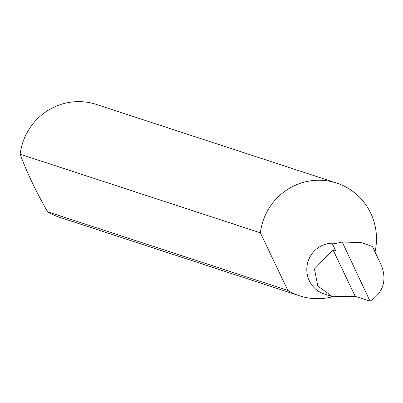 <?xml version="1.0" encoding="UTF-8"?>
<svg xmlns="http://www.w3.org/2000/svg" width="403" height="403" viewBox="0 0 403 403"><rect width="100%" height="100%" fill="white"/><g stroke="black" fill="none" stroke-linecap="round" stroke-linejoin="round"><path stroke-width="0.6" d="M332.974 249.749L314.476 269.053L317.816 286.019L332.535 296.694L355.199 296.346L332.974 249.749L335.674 250.631L332.576 244.142L342.197 242.022L370.055 301.207C383.006 292.664 386.9 281.012 381.742 266.247L372.443 246.5L361.365 242.576L342.197 242.022M332.535 296.694L324.284 293.994A26.069 25.545 -71.9 0 1 306.844 271.179A26.069 25.545 -71.9 0 1 321.277 245.921A26.069 25.545 -71.9 0 1 335.906 243.407M375.017 251.961A59.352 58.163 108.1 0 0 336.661 183.058L96.438 104.453A59.352 58.163 108.1 0 0 52.672 107.813A59.352 58.163 108.1 0 0 20.15 154.218C26.961 172.63 36.114 191.818 47.609 211.787A59.352 58.163 108.1 0 0 59.518 217.272L299.741 295.878A59.352 58.163 108.1 0 0 332.556 296.704M47.609 211.787L287.833 290.397A59.352 58.163 108.1 0 0 299.741 295.878M336.661 183.058A59.352 58.163 108.1 0 0 292.895 186.418A59.352 58.163 108.1 0 0 260.373 232.828L20.15 154.218M370.055 301.207L355.199 296.346M287.833 290.397L260.373 232.828"/></g></svg>
